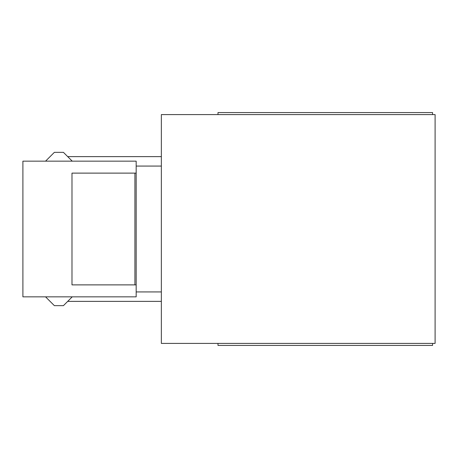 <?xml version="1.0" encoding="UTF-8"?>
<svg xmlns="http://www.w3.org/2000/svg" width="458" height="458" viewBox="0 0 458 458"><rect width="100%" height="100%" fill="white"/><g stroke="black" fill="none" stroke-linecap="round" stroke-linejoin="round"><path stroke-width="0.69" d="M136.175 173.118L71.986 173.118L134.915 173.118L134.915 284.882L71.986 284.882L71.986 173.118L71.986 284.882L136.175 284.882L136.175 296.841L22.9 296.841L22.9 161.159L136.175 161.159L136.175 284.882M45.554 161.159L54.365 152.348L63.427 152.348L72.238 161.159M72.238 296.841L63.427 305.652L54.365 305.652L45.554 296.841M217.985 114.592L217.985 112.576L432.581 112.576L432.581 114.592M432.581 343.408L432.581 345.424L217.985 345.424L217.985 343.408M161.348 343.408L435.1 343.408L435.1 114.592L161.348 114.592L161.348 343.408M67.71 156.63L161.348 156.63M161.348 301.37L67.71 301.37M136.175 291.929L161.348 291.929M136.175 166.071L161.348 166.071"/></g></svg>
